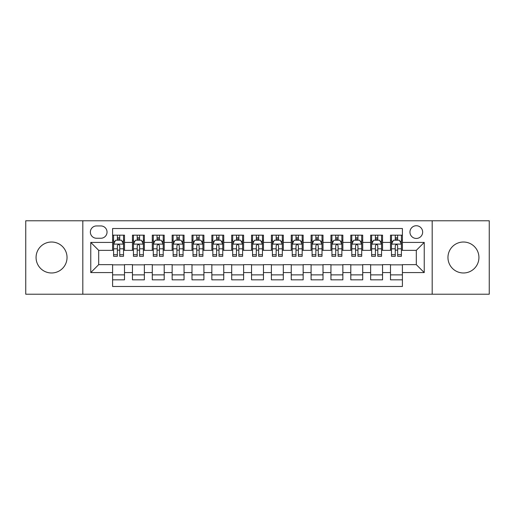 <?xml version="1.0" encoding="UTF-8"?>
<svg xmlns="http://www.w3.org/2000/svg" width="515" height="515" viewBox="0 0 515 515"><rect width="100%" height="100%" fill="white"/><g stroke="black" fill="none" stroke-linecap="round" stroke-linejoin="round"><path stroke-width="0.77" d="M463.442 242.018A15.482 15.482 0 0 0 447.96 257.5A15.482 15.482 0 0 0 463.442 272.982A15.482 15.482 0 0 0 478.931 257.5A15.482 15.482 0 0 0 463.442 242.018M51.558 242.018A15.482 15.482 0 0 0 36.069 257.5A15.482 15.482 0 0 0 51.558 272.982A15.482 15.482 0 0 0 67.04 257.5A15.482 15.482 0 0 0 51.558 242.018M416.3 225.737A6.354 6.354 0 0 0 409.946 232.091A6.354 6.354 0 0 0 416.3 238.445A6.354 6.354 0 0 0 422.654 232.091A6.354 6.354 0 0 0 416.3 225.737M432.182 294.22L489.25 294.22L489.25 220.78L432.182 220.78L432.182 294.22L82.818 294.22L82.818 220.78L25.75 220.78L25.75 294.22L82.818 294.22M402.408 235.168L390.499 235.168L390.499 242.417L382.555 242.417L382.555 250.354L390.499 250.354L390.499 242.417M382.555 242.417L382.555 235.168L370.646 235.168L370.646 242.417L362.708 242.417L362.708 250.354L370.646 250.354L370.646 242.417M362.708 242.417L362.708 235.168L350.799 235.168L350.799 242.417L342.855 242.417L342.855 250.354L350.799 250.354L350.799 242.417M342.855 242.417L342.855 235.168L330.945 235.168L330.945 242.417L323.008 242.417L323.008 250.354L330.945 250.354L330.945 242.417M323.008 242.417L323.008 235.168L311.092 235.168L311.092 242.417L303.155 242.417L303.155 250.354L311.092 250.354L311.092 242.417M303.155 242.417L303.155 235.168L291.245 235.168L291.245 242.417L283.308 242.417L283.308 250.354L291.245 250.354L291.245 242.417M283.308 242.417L283.308 235.168L271.392 235.168L271.392 242.417L263.455 242.417L263.455 250.354L271.392 250.354L271.392 242.417M263.455 242.417L263.455 235.168L251.545 235.168L251.545 242.417L243.608 242.417L243.608 250.354L251.545 250.354L251.545 242.417M243.608 242.417L243.608 235.168L231.692 235.168L231.692 242.417L223.755 242.417L223.755 250.354L231.692 250.354L231.692 242.417M223.755 242.417L223.755 235.168L211.845 235.168L211.845 242.417L203.908 242.417L203.908 250.354L211.845 250.354L211.845 242.417M203.908 242.417L203.908 235.168L191.992 235.168L191.992 242.417L184.055 242.417L184.055 250.354L191.992 250.354L191.992 242.417M184.055 242.417L184.055 235.168L172.145 235.168L172.145 242.417L164.201 242.417L164.201 250.354L172.145 250.354L172.145 242.417M164.201 242.417L164.201 235.168L152.292 235.168L152.292 242.417L144.355 242.417L144.355 250.354L152.292 250.354L152.292 242.417M144.355 242.417L144.355 235.168L132.445 235.168L132.445 250.354L124.501 250.354L124.501 235.168L112.592 235.168M112.592 279.832L124.501 279.832L124.501 264.646L132.445 264.646L132.445 279.832L144.355 279.832L144.355 264.646L152.292 264.646L152.292 272.583L144.355 272.583M152.292 272.583L152.292 279.832L164.201 279.832L164.201 264.646L172.145 264.646L172.145 272.583L164.201 272.583M172.145 272.583L172.145 279.832L184.055 279.832L184.055 264.646L191.992 264.646L191.992 272.583L184.055 272.583M191.992 272.583L191.992 279.832L203.908 279.832L203.908 264.646L211.845 264.646L211.845 272.583L203.908 272.583M211.845 272.583L211.845 279.832L223.755 279.832L223.755 264.646L231.692 264.646L231.692 272.583L223.755 272.583M231.692 272.583L231.692 279.832L243.608 279.832L243.608 264.646L251.545 264.646L251.545 272.583L243.608 272.583M251.545 272.583L251.545 279.832L263.455 279.832L263.455 264.646L271.392 264.646L271.392 272.583L263.455 272.583M271.392 272.583L271.392 279.832L283.308 279.832L283.308 264.646L291.245 264.646L291.245 272.583L283.308 272.583M291.245 272.583L291.245 279.832L303.155 279.832L303.155 264.646L311.092 264.646L311.092 272.583L303.155 272.583M311.092 272.583L311.092 279.832L323.008 279.832L323.008 264.646L330.945 264.646L330.945 272.583L323.008 272.583M330.945 272.583L330.945 279.832L342.855 279.832L342.855 264.646L350.799 264.646L350.799 272.583L342.855 272.583M350.799 272.583L350.799 279.832L362.708 279.832L362.708 264.646L370.646 264.646L370.646 272.583L362.708 272.583M370.646 272.583L370.646 279.832L382.555 279.832L382.555 264.646L390.499 264.646L390.499 272.583L382.555 272.583M96.517 238.245L100.882 238.245A6.154 6.154 0 0 0 107.036 232.091A6.154 6.154 0 0 0 100.882 225.937L96.517 225.937A6.154 6.154 0 0 0 90.363 232.091A6.154 6.154 0 0 0 96.517 238.245M432.182 220.78L82.818 220.78M402.408 242.417L402.408 228.518L112.592 228.518L112.592 250.354L98.7 250.354L98.7 264.646L112.592 264.646L112.592 286.482L402.408 286.482L402.408 264.646L416.3 264.646L416.3 250.354L402.408 250.354L402.408 242.417L424.238 242.417L424.238 272.583L402.408 272.583M112.592 272.583L90.762 272.583L90.762 242.417L112.592 242.417M390.499 272.583L390.499 279.832L402.408 279.832M112.592 240.132L113.59 240.132M117.356 240.132L119.738 240.132M123.51 240.132L124.501 240.132M112.592 250.155L113.59 250.155M117.356 250.155L119.738 250.155M123.51 250.155L124.501 250.155M112.592 264.845L124.501 264.845M112.592 274.868L124.501 274.868M132.445 250.155L133.437 250.155M137.209 250.155L139.591 250.155M143.363 250.155L144.355 250.155M132.445 240.132L133.437 240.132M137.209 240.132L139.591 240.132M143.363 240.132L144.355 240.132M132.445 264.845L144.355 264.845M132.445 274.868L144.355 274.868M152.292 264.845L164.201 264.845M152.292 274.868L164.201 274.868M152.292 240.132L153.29 240.132M157.056 240.132L159.438 240.132M163.21 240.132L164.201 240.132M152.292 250.155L153.29 250.155M157.056 250.155L159.438 250.155M163.21 250.155L164.201 250.155M172.145 264.845L184.055 264.845M172.145 274.868L184.055 274.868M172.145 240.132L173.137 240.132M176.909 240.132L179.291 240.132M183.063 240.132L184.055 240.132M172.145 250.155L173.137 250.155M176.909 250.155L179.291 250.155M183.063 250.155L184.055 250.155M191.992 264.845L203.908 264.845M191.992 274.868L203.908 274.868M191.992 240.132L192.99 240.132M196.756 240.132L199.138 240.132M202.91 240.132L203.908 240.132M191.992 250.155L192.99 250.155M196.756 250.155L199.138 250.155M202.91 250.155L203.908 250.155M211.845 264.845L223.755 264.845M211.845 274.868L223.755 274.868M211.845 240.132L212.837 240.132M216.609 240.132L218.991 240.132M222.763 240.132L223.755 240.132M211.845 250.155L212.837 250.155M216.609 250.155L218.991 250.155M222.763 250.155L223.755 250.155M231.692 264.845L243.608 264.845M231.692 274.868L243.608 274.868M231.692 240.132L232.69 240.132M236.456 240.132L238.838 240.132M242.61 240.132L243.608 240.132M231.692 250.155L232.69 250.155M236.456 250.155L238.838 250.155M242.61 250.155L243.608 250.155M251.545 264.845L263.455 264.845M251.545 274.868L263.455 274.868M251.545 240.132L252.537 240.132M256.309 240.132L258.691 240.132M262.463 240.132L263.455 240.132M251.545 250.155L252.537 250.155M256.309 250.155L258.691 250.155M262.463 250.155L263.455 250.155M271.392 264.845L283.308 264.845M271.392 274.868L283.308 274.868M271.392 240.132L272.39 240.132M276.162 240.132L278.544 240.132M282.31 240.132L283.308 240.132M271.392 250.155L272.39 250.155M276.162 250.155L278.544 250.155M282.31 250.155L283.308 250.155M291.245 264.845L303.155 264.845M291.245 274.868L303.155 274.868M291.245 240.132L292.237 240.132M296.009 240.132L298.391 240.132M302.163 240.132L303.155 240.132M291.245 250.155L292.237 250.155M296.009 250.155L298.391 250.155M302.163 250.155L303.155 250.155M311.092 264.845L323.008 264.845M311.092 274.868L323.008 274.868M311.092 240.132L312.09 240.132M315.862 240.132L318.244 240.132M322.01 240.132L323.008 240.132M311.092 250.155L312.09 250.155M315.862 250.155L318.244 250.155M322.01 250.155L323.008 250.155M330.945 264.845L342.855 264.845M330.945 274.868L342.855 274.868M330.945 240.132L331.937 240.132M335.709 240.132L338.091 240.132M341.863 240.132L342.855 240.132M330.945 250.155L331.937 250.155M335.709 250.155L338.091 250.155M341.863 250.155L342.855 250.155M350.799 264.845L362.708 264.845M350.799 274.868L362.708 274.868M350.799 240.132L351.79 240.132M355.562 240.132L357.944 240.132M361.71 240.132L362.708 240.132M350.799 250.155L351.79 250.155M355.562 250.155L357.944 250.155M361.71 250.155L362.708 250.155M370.646 264.845L382.555 264.845M370.646 274.868L382.555 274.868M370.646 240.132L371.637 240.132M375.409 240.132L377.791 240.132M381.564 240.132L382.555 240.132M370.646 250.155L371.637 250.155M375.409 250.155L377.791 250.155M381.564 250.155L382.555 250.155M390.499 264.845L402.408 264.845M390.499 274.868L402.408 274.868M390.499 240.132L391.49 240.132M395.263 240.132L397.644 240.132M401.41 240.132L402.408 240.132M390.499 250.155L391.49 250.155M395.263 250.155L397.644 250.155M401.41 250.155L402.408 250.155M98.7 250.354L90.762 242.417M98.7 264.646L90.762 272.583M424.238 242.417L416.3 250.354M424.238 272.583L416.3 264.646M119.738 237.75L117.356 237.75M123.51 254.693L119.738 254.693L119.738 256.309L123.51 256.309L123.51 244.2L121.527 240.228L115.572 240.228L113.59 244.2L113.59 256.309L117.356 256.309L117.356 254.693L113.59 254.693M113.59 244.2L113.59 235.168M123.51 244.2L123.51 235.168M117.356 240.228L117.356 235.168M119.738 235.168L119.738 240.228M119.738 254.693L119.738 245.687C118.946 244.161 118.154 244.161 117.356 245.687L117.356 254.693M139.591 237.75L137.209 237.75M143.363 254.693L139.591 254.693L139.591 256.309L143.363 256.309L143.363 244.2L141.374 240.228L135.419 240.228L133.437 244.2L133.437 256.309L137.209 256.309L137.209 254.693L133.437 254.693M133.437 244.2L133.437 235.168M143.363 244.2L143.363 235.168M137.209 240.228L137.209 235.168M139.591 235.168L139.591 240.228M139.591 254.693L139.591 245.687C138.799 244.161 138.001 244.161 137.209 245.687L137.209 254.693M159.438 237.75L157.056 237.75M163.21 254.693L159.438 254.693L159.438 256.309L163.21 256.309L163.21 244.2L161.227 240.228L155.273 240.228L153.29 244.2L153.29 256.309L157.056 256.309L157.056 254.693L153.29 254.693M153.29 244.2L153.29 235.168M163.21 244.2L163.21 235.168M157.056 240.228L157.056 235.168M159.438 235.168L159.438 240.228M159.438 254.693L159.438 245.687C158.646 244.161 157.854 244.161 157.056 245.687L157.056 254.693M179.291 237.75L176.909 237.75M183.063 254.693L179.291 254.693L179.291 256.309L183.063 256.309L183.063 244.2L181.074 240.228L175.119 240.228L173.137 244.2L173.137 256.309L176.909 256.309L176.909 254.693L173.137 254.693M173.137 244.2L173.137 235.168M183.063 244.2L183.063 235.168M176.909 240.228L176.909 235.168M179.291 235.168L179.291 240.228M179.291 254.693L179.291 245.687C178.499 244.161 177.701 244.161 176.909 245.687L176.909 254.693M199.138 237.75L196.756 237.75M202.91 254.693L199.138 254.693L199.138 256.309L202.91 256.309L202.91 244.2L200.927 240.228L194.973 240.228L192.99 244.2L192.99 256.309L196.756 256.309L196.756 254.693L192.99 254.693M192.99 244.2L192.99 235.168M202.91 244.2L202.91 235.168M196.756 240.228L196.756 235.168M199.138 235.168L199.138 240.228M199.138 254.693L199.138 245.687C198.346 244.161 197.554 244.161 196.756 245.687L196.756 254.693M218.991 237.75L216.609 237.75M222.763 254.693L218.991 254.693L218.991 256.309L222.763 256.309L222.763 244.2L220.78 240.228L214.819 240.228L212.837 244.2L212.837 256.309L216.609 256.309L216.609 254.693L212.837 254.693M212.837 244.2L212.837 235.168M222.763 244.2L222.763 235.168M216.609 240.228L216.609 235.168M218.991 235.168L218.991 240.228M218.991 254.693L218.991 245.687C218.199 244.161 217.401 244.161 216.609 245.687L216.609 254.693M238.838 237.75L236.456 237.75M242.61 254.693L238.838 254.693L238.838 256.309L242.61 256.309L242.61 244.2L240.627 240.228L234.673 240.228L232.69 244.2L232.69 256.309L236.456 256.309L236.456 254.693L232.69 254.693M232.69 244.2L232.69 235.168M242.61 244.2L242.61 235.168M236.456 240.228L236.456 235.168M238.838 235.168L238.838 240.228M238.838 254.693L238.838 245.687C238.046 244.161 237.254 244.161 236.456 245.687L236.456 254.693M258.691 237.75L256.309 237.75M262.463 254.693L258.691 254.693L258.691 256.309L262.463 256.309L262.463 244.2L260.481 240.228L254.519 240.228L252.537 244.2L252.537 256.309L256.309 256.309L256.309 254.693L252.537 254.693M252.537 244.2L252.537 235.168M262.463 244.2L262.463 235.168M256.309 240.228L256.309 235.168M258.691 235.168L258.691 240.228M258.691 254.693L258.691 245.687C257.899 244.161 257.101 244.161 256.309 245.687L256.309 254.693M278.544 237.75L276.162 237.75M282.31 254.693L278.544 254.693L278.544 256.309L282.31 256.309L282.31 244.2L280.327 240.228L274.373 240.228L272.39 244.2L272.39 256.309L276.162 256.309L276.162 254.693L272.39 254.693M272.39 244.2L272.39 235.168M282.31 244.2L282.31 235.168M276.162 240.228L276.162 235.168M278.544 235.168L278.544 240.228M278.544 254.693L278.544 245.687C277.746 244.161 276.954 244.161 276.162 245.687L276.162 254.693M298.391 237.75L296.009 237.75M302.163 254.693L298.391 254.693L298.391 256.309L302.163 256.309L302.163 244.2L300.181 240.228L294.22 240.228L292.237 244.2L292.237 256.309L296.009 256.309L296.009 254.693L292.237 254.693M292.237 244.2L292.237 235.168M302.163 244.2L302.163 235.168M296.009 240.228L296.009 235.168M298.391 235.168L298.391 240.228M298.391 254.693L298.391 245.687C297.599 244.161 296.807 244.161 296.009 245.687L296.009 254.693M318.244 237.75L315.862 237.75M322.01 254.693L318.244 254.693L318.244 256.309L322.01 256.309L322.01 244.2L320.027 240.228L314.073 240.228L312.09 244.2L312.09 256.309L315.862 256.309L315.862 254.693L312.09 254.693M312.09 244.2L312.09 235.168M322.01 244.2L322.01 235.168M315.862 240.228L315.862 235.168M318.244 235.168L318.244 240.228M318.244 254.693L318.244 245.687C317.446 244.161 316.654 244.161 315.862 245.687L315.862 254.693M338.091 237.75L335.709 237.75M341.863 254.693L338.091 254.693L338.091 256.309L341.863 256.309L341.863 244.2L339.881 240.228L333.926 240.228L331.937 244.2L331.937 256.309L335.709 256.309L335.709 254.693L331.937 254.693M331.937 244.2L331.937 235.168M341.863 244.2L341.863 235.168M335.709 240.228L335.709 235.168M338.091 235.168L338.091 240.228M338.091 254.693L338.091 245.687C337.299 244.161 336.507 244.161 335.709 245.687L335.709 254.693M357.944 237.75L355.562 237.75M361.71 254.693L357.944 254.693L357.944 256.309L361.71 256.309L361.71 244.2L359.728 240.228L353.773 240.228L351.79 244.2L351.79 256.309L355.562 256.309L355.562 254.693L351.79 254.693M351.79 244.2L351.79 235.168M361.71 244.2L361.71 235.168M355.562 240.228L355.562 235.168M357.944 235.168L357.944 240.228M357.944 254.693L357.944 245.687C357.146 244.161 356.354 244.161 355.562 245.687L355.562 254.693M377.791 237.75L375.409 237.75M381.564 254.693L377.791 254.693L377.791 256.309L381.564 256.309L381.564 244.2L379.581 240.228L373.626 240.228L371.637 244.2L371.637 256.309L375.409 256.309L375.409 254.693L371.637 254.693M371.637 244.2L371.637 235.168M381.564 244.2L381.564 235.168M375.409 240.228L375.409 235.168M377.791 235.168L377.791 240.228M377.791 254.693L377.791 245.687C376.999 244.161 376.208 244.161 375.409 245.687L375.409 254.693M397.644 237.75L395.263 237.75M401.41 254.693L397.644 254.693L397.644 256.309L401.41 256.309L401.41 244.2L399.428 240.228L393.473 240.228L391.49 244.2L391.49 256.309L395.263 256.309L395.263 254.693L391.49 254.693M391.49 244.2L391.49 235.168M401.41 244.2L401.41 235.168M395.263 240.228L395.263 235.168M397.644 235.168L397.644 240.228M397.644 254.693L397.644 245.687C396.846 244.161 396.054 244.161 395.263 245.687L395.263 254.693M132.445 272.583L124.501 272.583M132.445 242.417L124.501 242.417M123.465 244.104L113.635 244.104M113.59 241.323L115.025 241.323M122.074 241.323L123.51 241.323M117.356 248.803L113.59 248.803M123.51 248.803L119.738 248.803M119.738 239.012L117.356 239.012M143.312 244.104L133.488 244.104M133.437 241.323L134.879 241.323M141.921 241.323L143.363 241.323M137.209 248.803L133.437 248.803M143.363 248.803L139.591 248.803M139.591 239.012L137.209 239.012M163.165 244.104L153.335 244.104M153.29 241.323L154.725 241.323M161.774 241.323L163.21 241.323M157.056 248.803L153.29 248.803M163.21 248.803L159.438 248.803M159.438 239.012L157.056 239.012M183.012 244.104L173.188 244.104M173.137 241.323L174.579 241.323M181.621 241.323L183.063 241.323M176.909 248.803L173.137 248.803M183.063 248.803L179.291 248.803M179.291 239.012L176.909 239.012M202.865 244.104L193.035 244.104M192.99 241.323L194.425 241.323M201.474 241.323L202.91 241.323M196.756 248.803L192.99 248.803M202.91 248.803L199.138 248.803M199.138 239.012L196.756 239.012M222.712 244.104L212.888 244.104M212.837 241.323L214.279 241.323M221.321 241.323L222.763 241.323M216.609 248.803L212.837 248.803M222.763 248.803L218.991 248.803M218.991 239.012L216.609 239.012M242.565 244.104L232.735 244.104M232.69 241.323L234.125 241.323M241.174 241.323L242.61 241.323M236.456 248.803L232.69 248.803M242.61 248.803L238.838 248.803M238.838 239.012L236.456 239.012M262.412 244.104L252.588 244.104M252.537 241.323L253.979 241.323M261.021 241.323L262.463 241.323M256.309 248.803L252.537 248.803M262.463 248.803L258.691 248.803M258.691 239.012L256.309 239.012M282.265 244.104L272.435 244.104M272.39 241.323L273.826 241.323M280.875 241.323L282.31 241.323M276.162 248.803L272.39 248.803M282.31 248.803L278.544 248.803M278.544 239.012L276.162 239.012M302.112 244.104L292.288 244.104M292.237 241.323L293.679 241.323M300.721 241.323L302.163 241.323M296.009 248.803L292.237 248.803M302.163 248.803L298.391 248.803M298.391 239.012L296.009 239.012M321.965 244.104L312.135 244.104M312.09 241.323L313.526 241.323M320.575 241.323L322.01 241.323M315.862 248.803L312.09 248.803M322.01 248.803L318.244 248.803M318.244 239.012L315.862 239.012M341.812 244.104L331.988 244.104M331.937 241.323L333.379 241.323M340.421 241.323L341.863 241.323M335.709 248.803L331.937 248.803M341.863 248.803L338.091 248.803M338.091 239.012L335.709 239.012M361.665 244.104L351.835 244.104M351.79 241.323L353.226 241.323M360.275 241.323L361.71 241.323M355.562 248.803L351.79 248.803M361.71 248.803L357.944 248.803M357.944 239.012L355.562 239.012M381.512 244.104L371.688 244.104M371.637 241.323L373.079 241.323M380.122 241.323L381.564 241.323M375.409 248.803L371.637 248.803M381.564 248.803L377.791 248.803M377.791 239.012L375.409 239.012M401.365 244.104L391.535 244.104M391.49 241.323L392.926 241.323M399.975 241.323L401.41 241.323M395.263 248.803L391.49 248.803M401.41 248.803L397.644 248.803M397.644 239.012L395.263 239.012"/></g></svg>
